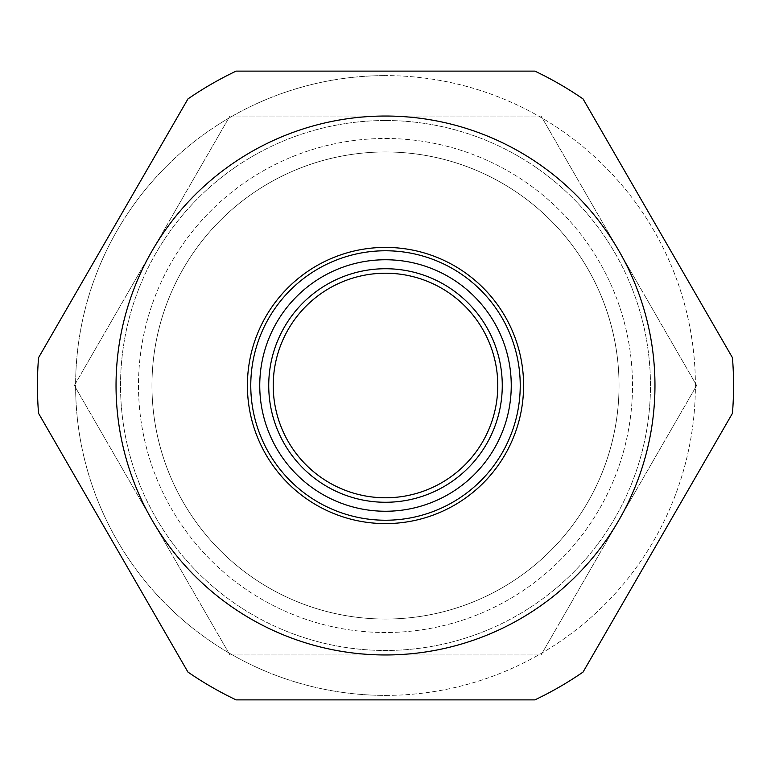 <?xml version="1.0" encoding="UTF-8"?>
<svg xmlns="http://www.w3.org/2000/svg" width="771" height="771" viewBox="0 0 771 771"><rect width="100%" height="100%" fill="white"/><g stroke="black" fill="none" stroke-linecap="round" stroke-linejoin="round"><path stroke-width="0.58" stroke-dasharray="3.85 2.89" d="M385.5 695.394A309.894 309.894 0 0 0 695.394 385.5A309.894 309.894 0 0 0 385.5 75.606A309.894 309.894 0 0 1 695.394 385.5A309.894 309.894 0 0 1 385.5 695.394A309.894 309.894 0 0 1 75.606 385.5A309.894 309.894 0 0 1 385.5 75.606A309.894 309.894 0 0 0 75.606 385.5A309.894 309.894 0 0 0 385.5 695.394M534.881 699.885A348.068 348.068 0 0 0 583.069 672.052L732.45 413.323A348.068 348.068 0 0 0 732.45 357.677L583.069 98.948A348.068 348.068 0 0 0 534.881 71.115L236.119 71.115A348.068 348.068 0 0 0 187.931 98.948A348.068 348.068 0 0 1 236.119 71.115A348.068 348.068 0 0 0 187.931 98.948L38.55 357.677A348.068 348.068 0 0 0 38.55 413.323A348.068 348.068 0 0 1 38.55 357.677A348.068 348.068 0 0 0 38.55 413.323L187.931 672.052A348.068 348.068 0 0 0 236.119 699.885A348.068 348.068 0 0 1 187.931 672.052A348.068 348.068 0 0 0 236.119 699.885L534.881 699.885A348.068 348.068 0 0 0 583.069 672.052A348.068 348.068 0 0 1 534.881 699.885L385.5 699.885M385.5 654.965A269.465 269.465 0 0 0 654.965 385.5A269.465 269.465 0 0 0 385.5 116.035L541.078 116.035L696.656 385.5L541.078 654.965L229.922 654.965L74.344 385.5L229.922 116.035L541.078 116.035L696.656 385.5L541.078 654.965L229.922 654.965L74.344 385.5L229.922 116.035L385.5 116.035A269.465 269.465 0 0 0 116.035 385.5A269.465 269.465 0 0 0 385.5 654.965M534.881 71.115A348.068 348.068 0 0 1 583.069 98.948A348.068 348.068 0 0 0 534.881 71.115L385.5 71.115M732.45 413.323A348.068 348.068 0 0 0 732.45 357.677A348.068 348.068 0 0 1 732.45 413.323M385.5 268.732A116.768 116.768 0 0 1 502.268 385.5A116.768 116.768 0 0 1 385.5 502.268A116.768 116.768 0 0 1 268.732 385.5A116.768 116.768 0 0 1 385.5 268.732M385.5 273.223A112.277 112.277 0 0 1 497.777 385.5A112.277 112.277 0 0 1 385.5 497.777A112.277 112.277 0 0 1 273.223 385.5A112.277 112.277 0 0 1 385.5 273.223M385.5 151.964A233.536 233.536 0 0 1 619.036 385.5A233.536 233.536 0 0 1 385.5 619.036A233.536 233.536 0 0 1 151.964 385.5A233.536 233.536 0 0 1 385.5 151.964A233.536 233.536 0 0 1 619.036 385.5A233.536 233.536 0 0 1 385.5 619.036A233.536 233.536 0 0 0 619.036 385.5A233.536 233.536 0 0 0 385.5 151.964A233.536 233.536 0 0 0 151.964 385.5A233.536 233.536 0 0 0 385.5 619.036A233.536 233.536 0 0 1 151.964 385.5A233.536 233.536 0 0 1 385.5 151.964A233.536 233.536 0 0 1 619.036 385.5A233.536 233.536 0 0 1 385.5 619.036A233.536 233.536 0 0 1 151.964 385.5A233.536 233.536 0 0 1 385.5 151.964A233.536 233.536 0 0 1 619.036 385.5A233.536 233.536 0 0 1 385.5 619.036A233.536 233.536 0 0 1 151.964 385.5A233.536 233.536 0 0 1 385.5 151.964M385.5 520.232A134.732 134.732 0 0 1 250.768 385.5A134.732 134.732 0 0 1 385.5 250.768A134.732 134.732 0 0 1 520.232 385.5A134.732 134.732 0 0 1 385.5 520.232A134.732 134.732 0 0 1 250.768 385.5A134.732 134.732 0 0 1 385.5 250.768A134.732 134.732 0 0 1 520.232 385.5A134.732 134.732 0 0 1 385.5 520.232A134.732 134.732 0 0 1 250.768 385.5A134.732 134.732 0 0 1 385.5 250.768A134.732 134.732 0 0 1 520.232 385.5A134.732 134.732 0 0 1 385.5 520.232A134.732 134.732 0 0 1 250.768 385.5A134.732 134.732 0 0 1 385.5 250.768M385.5 247.404A138.096 138.096 0 0 0 247.404 385.5A138.096 138.096 0 0 0 385.5 523.596A138.096 138.096 0 0 0 523.596 385.5A138.096 138.096 0 0 0 385.5 247.404M385.5 120.527A264.973 264.973 0 0 1 650.473 385.5A264.973 264.973 0 0 1 385.5 650.473A264.973 264.973 0 0 1 120.527 385.5A264.973 264.973 0 0 1 385.5 120.527A264.973 264.973 0 0 1 650.473 385.5A264.973 264.973 0 0 1 385.5 650.473A264.973 264.973 0 0 1 120.527 385.5A264.973 264.973 0 0 1 385.5 120.527M38.55 413.323L187.931 672.052M187.931 98.948L38.55 357.677M385.5 138.491A247.009 247.009 0 0 1 632.509 385.5A247.009 247.009 0 0 1 385.5 632.509A247.009 247.009 0 0 1 138.491 385.5A247.009 247.009 0 0 1 385.5 138.491A247.009 247.009 0 0 1 632.509 385.5A247.009 247.009 0 0 1 385.5 632.509A247.009 247.009 0 0 1 138.491 385.5A247.009 247.009 0 0 1 385.5 138.491M385.5 511.25A125.75 125.75 0 0 1 259.75 385.5A125.75 125.75 0 0 1 385.5 259.75A125.75 125.75 0 0 1 511.25 385.5A125.75 125.75 0 0 1 385.5 511.25"/><path stroke-width="1.16" d="M534.881 699.885L236.119 699.885A348.068 348.068 0 0 1 187.931 672.052L38.55 413.323A348.068 348.068 0 0 1 38.55 357.677L187.931 98.948A348.068 348.068 0 0 1 236.119 71.115L534.881 71.115A348.068 348.068 0 0 1 583.069 98.948L732.45 357.677A348.068 348.068 0 0 1 732.45 413.323L583.069 672.052A348.068 348.068 0 0 1 534.881 699.885L385.5 699.885M385.5 116.035A269.465 269.465 0 0 1 654.965 385.5A269.465 269.465 0 0 1 385.5 654.965A269.465 269.465 0 0 1 116.035 385.5A269.465 269.465 0 0 1 385.5 116.035M385.5 71.115L534.881 71.115M385.5 497.777A112.277 112.277 0 0 1 273.223 385.5A112.277 112.277 0 0 1 385.5 273.223A112.277 112.277 0 0 1 497.777 385.5A112.277 112.277 0 0 1 385.5 497.777M385.5 502.268A116.768 116.768 0 0 1 268.732 385.5A116.768 116.768 0 0 1 385.5 268.732A116.768 116.768 0 0 1 502.268 385.5A116.768 116.768 0 0 1 385.5 502.268M385.5 250.768A134.732 134.732 0 0 1 520.232 385.5A134.732 134.732 0 0 1 385.5 520.232A134.732 134.732 0 0 1 250.768 385.5A134.732 134.732 0 0 1 385.5 250.768A134.732 134.732 0 0 0 250.768 385.5A134.732 134.732 0 0 0 385.5 520.232M385.5 247.404A138.096 138.096 0 0 1 523.596 385.5A138.096 138.096 0 0 1 385.5 523.596A138.096 138.096 0 0 1 247.404 385.5A138.096 138.096 0 0 1 385.5 247.404M187.931 672.052L38.55 413.323M38.55 357.677L187.931 98.948M385.5 259.75A125.75 125.75 0 0 1 511.25 385.5A125.75 125.75 0 0 1 385.5 511.25A125.75 125.75 0 0 1 259.75 385.5A125.75 125.75 0 0 1 385.5 259.75"/></g></svg>
